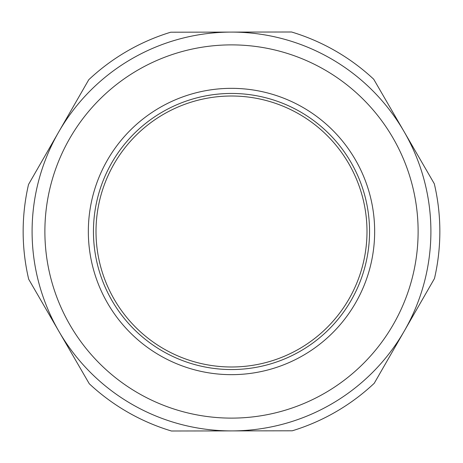 <?xml version="1.0" encoding="UTF-8"?>
<svg xmlns="http://www.w3.org/2000/svg" width="463" height="463" viewBox="0 0 463 463"><rect width="100%" height="100%" fill="white"/><g stroke="black" fill="none" stroke-linecap="round" stroke-linejoin="round"><path stroke-width="0.69" d="M366.991 231.269A135.491 135.491 0 0 1 231.731 366.991A135.491 135.491 0 0 1 96.009 231.731A135.491 135.491 0 0 1 231.269 96.009A135.491 135.491 0 0 1 366.991 231.269M171.443 431.007L292.246 430.798A208.35 208.35 0 0 0 374.249 383.266L434.468 278.541A208.35 208.35 0 0 0 434.306 183.759L373.722 79.242A208.35 208.35 0 0 0 291.557 31.993L170.754 32.202A208.35 208.35 0 0 0 88.751 79.734L28.532 184.459A208.35 208.35 0 0 0 28.694 279.241L89.278 383.758A208.35 208.35 0 0 0 171.443 431.007M58.639 132.094A199.403 199.403 0 0 0 231.841 430.903A199.403 199.403 0 0 0 404.014 131.504A199.403 199.403 0 0 0 58.639 132.094M231.176 44.882A186.618 186.618 0 0 0 44.882 231.824A186.618 186.618 0 0 0 231.824 418.118A186.618 186.618 0 0 0 418.118 231.176A186.618 186.618 0 0 0 231.176 44.882A186.618 186.618 0 0 0 44.882 231.824A186.618 186.618 0 0 0 231.824 418.118A186.618 186.618 0 0 0 418.118 231.176A186.618 186.618 0 0 0 231.176 44.882M231.263 93.451A138.049 138.049 0 0 0 112.063 300.73A138.049 138.049 0 0 0 351.174 300.319A138.049 138.049 0 0 0 231.263 93.451M231.251 88.34A143.16 143.16 0 0 0 107.642 303.294A143.16 143.16 0 0 0 355.601 302.866A143.16 143.16 0 0 0 231.251 88.34"/></g></svg>

